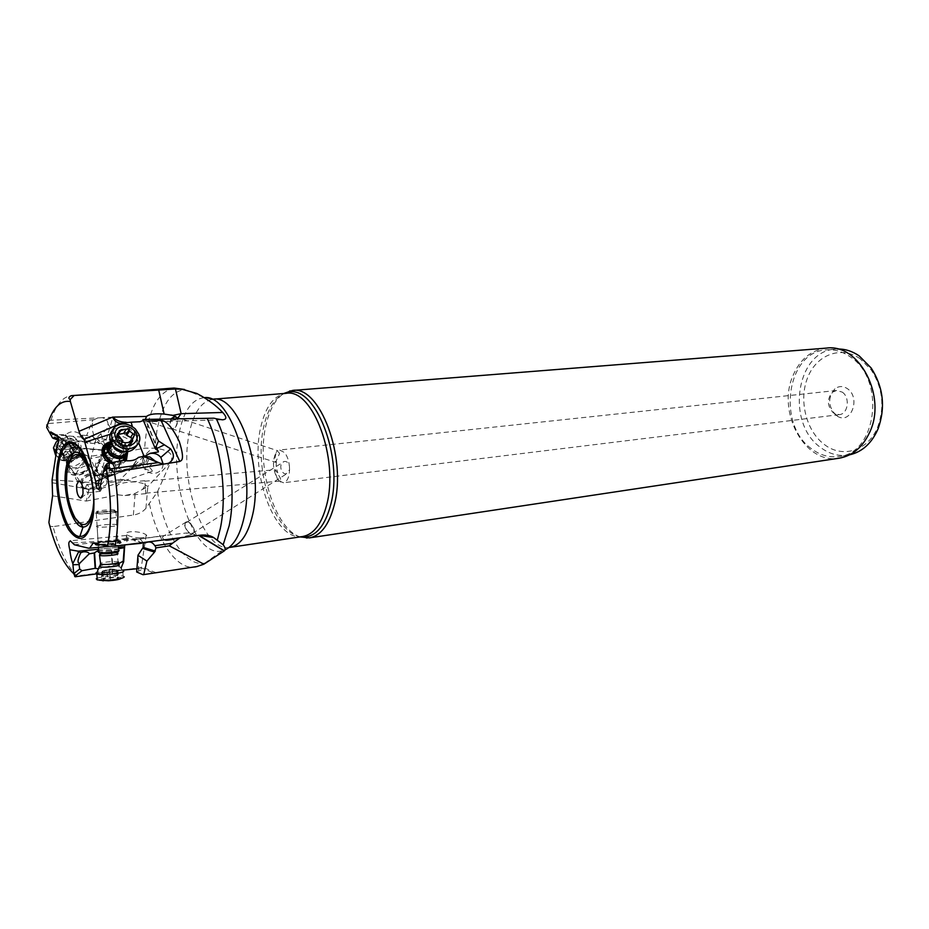 <?xml version="1.0" encoding="UTF-8"?>
<svg xmlns="http://www.w3.org/2000/svg" width="929" height="929" viewBox="0 0 929 929"><rect width="100%" height="100%" fill="white"/><g stroke="black" fill="none" stroke-linecap="round" stroke-linejoin="round"><path stroke-width="0.7" stroke-dasharray="4.64 3.48" d="M79.023 522.876L133.381 515.014C138.537 514.225 142.729 511.984 145.946 508.314L157.512 491.731L170.75 461.876C174.269 454.374 168.997 449.822 154.922 448.219L144.622 448.173L90.775 458.485L96.361 438.07L100.866 433.75C105.43 431.579 107.834 428.362 108.054 424.1C107.799 420.64 105.848 418.503 102.202 417.702L112.955 417.202L101.83 454.583L91.019 456.232M101.83 454.583C103.049 454.862 107.392 452.481 113.419 431.532C117.704 414.903 113.977 418.131 112.955 417.202M102.202 417.702L51.025 420.233C50.491 419.745 49.376 420.883 47.658 423.624L47.019 424.611L52.57 434.621L51.211 435.631M198.597 535.418L189.806 534.999L191.955 534.326L192.767 533.258L191.989 533.014L185.661 533.06L200.223 535.209M191.989 533.014L192.767 533.258M115.939 541.259L135.541 539.61L164.201 535.708C161.704 537.008 161.936 538.367 164.874 539.761M167.522 535.22L185.661 533.06M187.252 521.831C192.059 521.912 197.099 533.025 192.709 533.85L191.78 533.92C186.973 533.803 181.956 522.725 186.357 521.901L187.252 521.831M189.806 534.999L180.063 537.81M178.832 537.961L180.261 537.543M187.101 522.272L186.59 522.342C182.363 523.155 187.507 533.885 191.931 533.49L192.466 533.409C196.693 532.607 191.525 521.831 187.101 522.272M289.418 466.126L289.569 469.702L286.318 473.778C280.755 474.568 278.317 463.246 284.1 461.574L284.727 461.423C287.049 461.423 288.617 462.99 289.418 466.126C288.768 460.308 287.131 455.791 284.518 452.539L279.641 450.031L277.55 450.902L279.571 453.457L275.623 462.317L274.659 459.901L276.122 452.411C272.255 460.378 272.65 469.122 277.295 478.632L275.251 472.373L275.402 469.726L280.57 478.435L280.268 480.943L278.863 480.688L283.415 482.778C287.177 481.826 289.233 477.46 289.569 469.702M278.863 480.688L277.295 478.632M842.231 392.108C850.337 397.368 848.131 414.137 839.328 414.636L833.429 412.964C827.089 406.054 826.775 399.133 832.489 392.189L836.541 390.482L842.231 392.108M276.122 452.411L277.55 450.902M171.424 418.851L169.484 425.726L172.004 428.803C175.523 427.851 177.334 424.832 177.439 419.722L176.626 417.585M836.112 415.426C827.983 406.588 827.576 397.717 834.904 388.821C838.922 385.872 843.091 385.825 847.434 388.694C860.684 397.345 851.614 424.03 838.109 416.645L836.112 415.426M860.126 358.733C841.012 345.333 816.742 354.669 807.765 377.279C798.534 399.714 805.873 430.441 823.942 444.178C842.092 458.891 868.464 451.111 877.882 426.539C884.838 406.67 882.678 387.857 871.367 370.102L860.126 358.733M849.57 454.827L847.875 455.129C838.132 456.418 828.993 453.828 820.458 447.372C785.62 423.113 796.014 350.57 835.659 349.118L837.447 349.025M811.365 448.661C776.539 424.239 786.863 351.301 826.485 349.85C834.637 349.246 842.464 351.51 849.965 356.643C886.045 379.009 876.976 453.758 838.771 456.487C829.04 457.776 819.901 455.164 811.365 448.661M826.438 348.108C811.156 350.024 799.974 359.268 792.901 375.827C776.644 412.29 805.013 464.744 839.119 458.206M300.125 536.904C274.589 528.984 256.102 467.252 265.81 425.865C269.282 410.072 275.228 399.296 283.659 393.524M145.029 483.893L145.83 493.171L145.029 483.893M144.97 483.208L145.865 493.647L144.97 483.208M118.25 494.878L117.077 493.763L116.195 487.226C117.878 485.275 116.288 483.649 129.177 482.093L135.75 481.849L142.996 483.382C145.133 484.694 144.912 486.75 142.346 489.525L135.135 493.38L124.521 495.575L118.25 494.878L86.258 501.068L94.595 488.944L88.963 489.223L51.838 482.685M170.75 461.876L147.827 486.506L142.625 483.15M125.252 569.64L76.747 575.957C67.004 565.773 59.096 549.329 53.058 526.615L66.005 524.757M66.122 524.734L76.759 523.201M53.058 526.615C50.003 526.604 48.61 525.233 48.889 522.504M52.105 479.887L98.95 483.034L98.695 488.05L105.732 485.263L106.905 483.208L124.591 479.875L135.75 481.849M98.695 488.05L94.595 488.944M124.591 479.875L120.375 479.41L152.008 448.196M156.327 572.868C149.418 570.092 141.127 566.167 140.79 567.619L153.912 573.077M129.642 569.071L140.79 567.619M122.883 570.127L95.966 573.959M76.747 575.957L75.179 576.77M74.343 544.754L125.02 539.401L132.441 539.784L142.706 542.838L145.481 542.826M88.406 548.156L142.706 542.838M94.909 544.289C96.43 542.582 115.858 540.841 120.282 542.002L121.2 542.815C120.015 544.487 100.344 546.298 95.815 545.137L94.909 544.289M143.298 543.07L141.069 539.935L139.269 538.936L126.367 538.623L126.251 535.452C128.678 536.509 128.283 539.656 125.043 544.882L108.705 546.403M115.951 541.154L135.088 539.54L135.03 543.593M165.722 535.359L136.006 539.435L140.825 542.85M182.177 536.997L180.238 537.67M136.656 571.985L138.688 570.929C141.684 570.243 142.462 569.651 141.011 569.163L136.911 568.757M139.431 537.868C145.563 537.833 147.816 536.823 146.201 534.825C143.681 533.049 139.547 531.992 133.776 531.655C127.61 531.667 125.334 532.677 126.948 534.698C129.491 536.486 133.66 537.543 139.431 537.868M138.688 570.929L138.166 554.799M122.163 570.336L121.223 567.7M118.703 563.624L117.495 564.275L121.153 570.545M117.495 564.275L98.091 568.78M118.924 548.633L111.701 549.898L112.641 565.157M118.831 547.227L97.859 549.294M97.94 550.653L111.701 549.898M126.298 538.565L108.182 540.806L72.288 542.908M132.986 538.808L132.441 539.784M104.907 466.346L106.614 474.8L105.952 479.039L100.355 485.612M105.952 479.039L109.819 476.054L146.782 463.78L148.826 466.695C151.984 469.807 152.971 471.409 151.787 471.479L145.923 469.238L143.89 464.407L142.718 464.349L114.708 474.162M107.683 476.798L102.631 478.714M127.714 469.354L127.494 468.797L107.183 473.221M103.131 474.092L107.102 473.233M143.252 456.394L142.392 463.838L127.494 468.797M111.561 433.866L132.592 427.294L138.711 442.785M109.227 462.747C116.032 465.963 121.618 465.313 125.984 460.807M127.691 452.202L124.01 446.048C119.899 442.32 115.266 440.915 110.086 441.821M132.592 427.294L132.371 426.585M177.253 418.758L175.918 419.641L176.673 418.77M174.977 416.192L177.811 419.943C177.474 425.296 175.5 428.408 171.888 429.291L169.124 425.505L171.041 418.851M175.918 419.641L166.57 421.429L169.879 421.313M145.365 419.351L148.187 421.627L166.57 421.429M143.043 420.732L161.878 420.338L168.021 421.394M161.878 420.338L158.94 419.374L213.949 418.201M158.94 419.374L144.645 419.594L143.391 420.523M158.371 450.96L145.853 419.525L144.645 419.594M145.853 419.525L142.938 419.467M163.179 464.001C162.877 468.541 160.543 471.56 156.177 473.047C152.008 474.011 148.373 472.931 145.272 469.807C141.452 464.744 141.603 460.029 145.714 455.64M146.782 463.78L149.906 456.987M143.89 464.407L145.063 456.36M105.244 466.811L112.421 468.68C113.071 471.049 112.037 472.907 109.308 474.254L106.614 474.8M121.966 460.366L117.147 467.775L112.421 468.68M117.147 467.775L117.611 467.879C123.662 471.212 128.934 470.213 133.439 464.872L145.748 462.352L146.654 463.35M145.748 462.352L148.28 456.336M57.703 436.665L60.675 438.349L60.78 440.021L58.295 438.72M60.675 438.349L64.751 439.719L63.892 440.555L66.226 441.287L57.284 438.244M60.78 440.021L63.892 440.555M56.274 449.555L88.36 448.73L104.687 450.101C107.52 449.508 115.208 439.022 106.208 439.336L101.551 441.693L101.156 442.901L64.751 439.719M56.692 435.062L60.559 437.803M88.36 448.73L80.219 448.033M71.278 447.255L57.366 445.943M100.866 433.75L105.267 446.384L111.979 449.276L114.162 451.424L112.827 456.801L111.48 457.834L106.881 456.65L105.163 457.823L103.212 449.984M106.881 456.65L104.408 451.494L104.652 450.112M98.95 483.034L105.163 457.823M102.864 450.356L88.127 449.113M84.075 454.49C88.894 455.744 91.1 458.717 90.694 463.42L88.174 468.971C81.299 478.598 64.31 476.298 66.633 465.87L69.094 460.563L78.593 454.618M52.581 495.819L86.258 501.068L88.963 489.223M111.979 449.276L104.861 477.97L106.789 481.176L106.905 483.208M104.861 477.97L95.931 471.224L90.775 458.485M120.375 479.41L106.87 481.849M105.325 446.408L95.931 471.224M104.617 446.71L96.361 438.07M111.979 458.601C118.587 457.196 122.744 453.967 124.451 448.904C124.672 445.792 122.756 444.341 118.691 444.526C112.095 445.874 107.915 449.09 106.15 454.176C105.906 457.358 107.845 458.833 111.979 458.601M97.975 417.899L94.026 419.676C91.646 423.125 91.553 428.269 93.759 435.109L101.156 442.901M94.026 419.676L47.658 423.624M58.515 440.253L66.11 442.831L71.382 442.866C78.35 441.02 83.68 441.136 87.372 443.226L99.786 443.586L93.005 436.7L86.652 435.492L92.807 420.129M93.005 436.7L93.759 435.109M86.652 435.492L81.566 435.19C76.143 430.673 70.836 430.533 65.634 434.772L52.57 434.621M99.786 443.586L100.947 443.087M66.11 442.831L66.226 441.287M105.267 446.384L104.687 446.512M69.373 460.714L66.818 466.137C64.496 476.577 81.485 478.865 88.371 469.238L90.879 463.676C91.286 458.961 89.068 455.976 84.202 454.745M79.07 454.815L69.791 460.215M89.683 463.85C88.441 475.718 65.82 478.4 67.991 466.288C69.245 454.2 92.087 451.784 89.683 463.85M99.972 480.13C102.155 469.459 82.007 471.56 80.568 482.267L80.533 482.465C78.524 493.322 98.811 490.767 99.972 480.142L88.661 464.221L85.631 457.881M81.88 456.894C75.354 457.358 71.196 460.459 69.408 466.195L69.373 466.393C67.434 477.169 87.558 474.789 88.661 464.233M98.764 480.281L98.764 480.293C97.742 489.595 79.987 491.813 81.764 482.325L81.787 482.163C83.041 472.78 100.669 470.933 98.764 480.281L99.345 481.106C101.249 471.746 83.61 473.604 82.367 482.987L82.333 483.15C80.556 492.637 98.311 490.419 99.345 481.106L99.345 481.106M126.425 460.203C120.712 466.451 113.826 466.555 105.755 460.505L102.55 455.791L103.2 446.535M109.68 442.123C114.929 441.101 119.655 442.494 123.847 446.292L127.587 452.69M126.576 455.059L126.158 452.144C122.303 444.248 116.23 441.554 107.927 444.062M110.574 462.491C116.148 464.755 120.758 464.152 124.405 460.656M115.544 465.998L115.707 466.486C119.574 477.611 99.96 480.792 96.035 469.551L95.757 468.727C91.971 457.312 112.049 454.664 115.544 465.998L124.602 451.993L124.904 456.882M122.849 460.436C119.992 462.944 116.427 463.525 112.154 462.201M124.602 451.993C122.175 446.779 117.971 444.236 111.991 444.341M108.856 445.177L108.147 445.537M114.464 466.625L114.325 466.184C111.236 456.267 93.69 458.612 97.011 468.588L97.243 469.284C100.657 479.132 117.855 476.38 114.464 466.625M114.012 467.333C117.391 477.076 100.216 479.828 96.802 469.993L96.57 469.296C93.248 459.321 110.783 456.975 113.872 466.881L114.012 467.333M94.874 543.779L95.78 544.626C100.309 545.787 119.98 543.976 121.165 542.304L120.247 541.491C115.823 540.341 96.395 542.083 94.874 543.779M119.063 541.653C125.578 542.884 102.178 545.857 96.895 544.44L96.035 543.941C99.124 542.281 105.871 541.421 116.276 541.363L119.063 541.653M117.82 541.352L115.335 541.084C106.08 541.142 100.088 541.909 97.348 543.384L98.207 543.837C103.142 545.044 123.534 542.431 117.82 541.352M115.986 511.426L115.951 511.426C111.19 510.439 90.752 512.727 96.233 513.644L96.326 513.667C101.249 514.654 121.699 512.309 115.986 511.426M114.766 511.565C119.748 512.343 101.865 514.387 97.557 513.516L97.475 513.505C92.668 512.703 110.551 510.695 114.731 511.565L114.766 511.565M114.673 510.044L114.639 510.044C110.458 509.185 92.575 511.182 97.382 511.972L97.464 511.984C101.76 512.843 119.655 510.811 114.673 510.044M85.886 486.436L86.931 484.59C88.406 485.263 89.068 487.377 88.905 490.93L87.849 492.765C86.374 492.056 85.723 489.943 85.886 486.436M101.366 489.49L100.227 491.313C98.776 490.535 98.137 488.433 98.311 485.019L99.368 483.185C100.866 483.858 101.528 485.96 101.366 489.49M88.522 465.777C93.132 466.416 95.281 468.843 94.955 473.082L92.935 477.541C87.372 485.286 73.751 483.498 75.621 475.149L77.618 470.852C80.254 467.728 83.54 466.021 87.477 465.754M67.678 466.904C72.694 470.527 77.966 469.621 83.482 464.163L85.48 459.739C85.816 456.824 84.713 454.664 82.193 453.271C79.023 451.854 75.563 452.191 71.812 454.281L68.235 457.405L66.261 461.667L66.574 465.127M55.601 454.409L59.735 459.658C64.089 461.655 68.804 461.19 73.867 458.252L78.222 454.362L80.846 448.51C82.995 437.849 65.367 435.236 58.097 445.351L57.11 446.779M55.519 455.047L58.295 456.952C64.867 459.031 70.801 457.173 76.108 451.378L78.721 445.548L80.846 448.51M57.749 442.773C54.463 447.859 55.066 451.715 59.549 454.351C64.763 456 69.478 454.536 73.681 449.938C82.054 439.963 65.448 432.299 57.749 442.773M69.35 451.529L62.51 452.4L60.269 451.761L60.594 450.704L57.749 447.081L61.175 444.317L61.86 441.809L64.38 440.741L71.254 440.985L70.918 442.088L73.728 445.653L69.652 449.926L69.35 451.529M58.121 440.114C70.081 433.332 76.944 435.132 78.721 445.548M65.425 456.58L72.125 455.477L76.224 450.228L73.484 443.888L71.963 444.492C70.534 446.141 68.99 446.268 67.306 444.898L64.716 445.897L64.322 448.812L60.478 450.995L63.625 455.071L63.532 456.662L65.425 456.58L62.51 452.4M96.43 526.337C97.626 525.094 113.21 523.77 116.752 524.595L117.484 525.187C116.508 526.418 100.762 527.788 97.15 526.952L96.43 526.337M119.017 550.142L118.308 549.887C111.724 549.294 105.186 549.805 98.671 551.396M123.127 570.487L122.163 570.255C113.628 569.547 105.279 570.243 97.139 572.345M121.246 578.384L121.339 578.268C123.058 576.119 100.913 577.513 99.217 579.661L99.252 580.207M117.53 579.127L107.706 580.381L101.958 580.172L103.92 579.394L103.107 579.011L112.781 577.664L118.506 577.861L116.845 578.918L117.53 579.127M97.139 578.302C101.249 576.317 118.9 574.877 123.104 576.166L124.045 576.572M118.029 570.301L114 569.28L104.652 570.476L102.771 570.952L101.482 572.554L106.777 571.683L108.426 572.787L114.882 571.358L115.382 579.487M114.882 571.358L117.066 571.44L116.322 570.499L118.146 570.313M108.426 572.787L109.645 569.152L111.132 570.081M104.257 452.98C99.856 455.152 98.393 458.636 99.891 463.408L102.445 467.194C109.308 474.452 122.454 469.493 119.771 460.772M110.992 441.263C115.719 439.254 120.236 440.102 124.556 443.807L127.25 447.917L119.493 459.89L116.845 455.837L109.297 452.318M127.25 447.917L127.749 451.691M112.258 430.661C118.703 425.308 125.775 425.668 133.451 431.764L137.086 437.304L136.993 445.305M129.7 441.774L130.025 445.92L123.069 446.768L120.317 446.083L118.831 443.644L115.091 440.741L117.182 433.367L119.562 434.157M131.639 438.035L131.256 440.334L133.834 436.351M174.141 388.055C157.175 391.829 147.339 411.872 144.622 448.173M51.025 420.233C55.845 404.951 62.603 396.753 71.301 395.673M196.716 393.42L184.894 389.599C171.075 391.19 161.716 405.044 156.838 431.137L154.922 448.219M211.812 399.261L204.485 397.635C191.966 398.901 183.431 411.082 178.879 434.191C168.555 483.846 195.067 558.573 222.136 550.816L225.05 549.863M157.512 491.731C164.352 533.873 185.695 567.7 204.891 563.079L206.215 562.742M300.822 536.799C274.485 533.722 253.605 469.644 263.72 426.852C267.633 409.213 274.519 398.088 284.367 393.466M302.773 536.509C275.17 542.246 249.657 473.523 260.654 427.63C265.415 406.693 273.95 395.255 286.283 393.315M230.102 547.355C203.881 552.918 179.03 481.745 189.017 434.47C193.325 412.894 201.326 401.131 213.031 399.203M145.946 508.314L147.827 486.506L142.346 489.525M133.381 515.014L135.135 493.38M149.464 504.157C157.802 541.921 177.172 570.151 194.765 567.015M108.263 541.909L93.98 543.105M111.201 549.875L112.154 565.331M106.161 478.017L103.142 474.034M109.819 476.054L109.308 474.254M133.834 464.616L138.758 457.242M133.439 464.872L138.421 457.405M117.611 467.879L122.5 460.378M108.333 474.556L108.879 476.519M155.631 449.09L155.155 448.324M62.847 440.381L63.776 439.475M87.732 443.319L81.996 435.376M81.566 435.19L87.372 443.226M65.204 434.946L70.871 442.947M65.634 434.772L71.382 442.866M90.229 471.886C93.957 485.17 94.99 498.072 93.306 510.59L93.144 511.635M90.008 472.698C92.946 482.813 94.131 493.136 93.574 503.646M82.542 463.327C85.433 458.972 85.038 455.582 81.334 453.166C78.384 451.842 75.156 452.156 71.649 454.107L68.316 457.022C60.791 466.137 75.795 472.629 82.542 463.327M59.735 459.658L64.542 460.308C67.654 461.748 71.034 461.411 74.668 459.298L77.792 456.511C85.387 447.453 70.372 440.59 63.393 450.077C60.513 454.444 60.896 457.846 64.542 460.308C62.568 458.589 62.092 456.94 63.114 455.373C64.949 463.106 69.989 463.85 78.222 457.591L79.964 453.724C78.071 446.094 73.031 445.386 64.833 451.622L63.114 455.373L66.261 459.901C68.096 467.647 73.147 468.379 81.392 462.096L83.145 458.218C81.264 450.577 76.213 449.88 67.991 456.151L66.261 459.901L68.305 456.766L71.812 454.281M70.058 456.151L67.143 451.982M72.567 454.769L69.64 450.611M75.446 451.076L72.52 446.93M75.83 448.742L72.892 444.596M74.099 445.455L71.15 441.31M71.963 444.492L69.025 440.346M67.306 444.898L64.38 440.741M64.775 446.28L61.848 442.111M61.871 449.996L58.968 445.827M61.5 452.342L58.597 448.161M63.277 455.628L60.373 451.448M63.532 456.662L69.327 451.448L73.484 443.888M118.517 551.559L118.029 551.211C111.863 550.537 105.581 551.013 99.206 552.627M117.971 553.463L117.333 553.219C111.573 552.685 105.825 553.138 100.088 554.555M118.482 562.103L117.855 561.859C112.061 561.29 106.312 561.755 100.599 563.229M119.017 564.391L118.262 564.205C112.165 563.717 106.196 564.205 100.367 565.668M110.551 580.149L110.052 572.009M116.752 570.882L117.251 578.988M117.518 570.092L118.006 578.175M116.427 569.791L116.915 577.861M112.397 569.663L112.897 577.71M109.459 569.825L109.959 577.884M104.652 570.476L105.151 578.546M102.771 570.952L103.27 579.046M101.958 571.741L102.457 579.859M103.038 572.055L103.537 580.184M107.079 572.183L107.59 580.323M110.69 441.925C115.242 439.231 119.818 439.8 124.44 443.621L127.308 451.738M110.795 442.169C115.057 438.732 119.69 438.987 124.672 442.947L127.041 446.547L127.041 451.749M111.863 444.143C112.966 435.26 118.134 433.46 127.366 438.755L129.746 442.367C131.001 447.012 129.34 450.135 124.73 451.738M114.836 447.941C105.186 439.034 119.771 427.828 128.643 437.141L130.989 440.497M131.337 441.426C132.394 447.72 129.445 451.053 122.489 451.401M119.771 432.206L118.877 433.622M130.06 444.55L131.407 442.471M128.016 446.164L130.583 442.204M123.069 446.768L125.624 442.796M120.166 445.746L122.709 441.763M116.415 442.088L118.947 438.093M115.579 439.452L117.368 436.618M116.81 435.213L119.33 431.207M117.182 433.367L118.378 435.318M121.409 439.208L121.989 439.835M184.488 389.46L204.485 397.635M228.836 547.599L222.136 550.816L204.891 563.079L197.401 566.458M192.709 533.85L191.955 534.326M186.357 521.901L164.201 535.708M192.466 533.409L287.003 473.593M839.328 414.636L283.415 482.778M276.424 461.759L276.087 467.032L277.817 472.78M280.268 480.943L280.616 482.128M186.59 522.342L284.1 461.574M176.057 417.051L277.957 450.844M836.541 390.482L279.641 450.031M832.489 392.189L834.904 388.821M871.367 370.102L871.205 368.035M877.882 426.539L878.184 428.583M835.659 349.118L826.485 349.85M847.875 455.129L838.771 456.487M834.985 413.904L838.109 416.645M145.83 493.171L279.896 481.106M145.865 493.647L124.521 495.575M144.75 480.734L129.177 482.093M108.275 541.793L93.341 543.047M146.201 534.825L141.011 569.163M126.948 534.698L126.367 538.623M124.219 553.127L122.651 563.636M126.251 535.452L70.372 540.771M124.544 546.693L81.206 550.967M151.787 471.479L99.101 489.304M171.888 429.291L148.187 421.627M172.004 428.803L275.623 462.317M167.905 421.394L222.286 419.792M145.272 469.807L145.923 469.238M148.826 466.695L155.248 461.074M126.541 422.277L131.5 422.172M135.68 422.091L152.228 421.731M157.779 450.437L145.423 419.443M106.208 439.336L56.239 434.807M104.687 450.101L80.208 448.022M114.162 451.424L106.754 481.187M124.451 448.904L108.054 424.1M106.15 454.176L104.408 451.494M80.568 482.267L80.068 481.547M79.882 481.28L69.408 466.195M82.367 482.987L81.787 482.163M60.257 437.327L57.133 435.562M56.042 434.946L55.31 434.54M96.035 469.551L99.891 463.408M96.802 469.993L97.243 469.284M113.872 466.881L114.325 466.184M97.348 543.384L96.035 543.941M115.335 541.084L116.276 541.363M115.951 511.426L117.786 541.34M96.326 513.667L98.207 543.837M114.639 510.044L114.731 511.565M97.464 511.984L97.557 513.516M99.368 483.185L86.931 484.59L80.324 481.663M100.309 491.313L87.872 492.765L82.089 497.131M100.227 491.313L101.273 487.086L99.298 483.208M144.796 481.21L275.402 469.726M66.261 461.667L75.621 475.149M85.48 459.739L94.955 473.082M73.867 458.252L74.668 459.298L79.964 453.724L83.145 458.218C84.051 456.522 83.447 454.827 81.334 453.166L82.193 453.271M72.52 454.989L69.64 450.89M72.694 454.258L69.652 449.926M76.561 449.648L73.728 445.653M73.995 446.408L70.918 442.088M74.157 445.072L71.254 440.985M64.716 445.897L61.86 441.809M64.844 447.104L61.848 442.831M60.478 450.995L57.749 447.081M63.625 455.071L60.594 450.704M63.149 455.884L60.269 451.761M98.428 547.367L97.15 526.952M118.308 549.887L116.752 524.595M122.163 570.255L118.262 564.205L117.333 553.219L118.633 549.968M121.339 578.268L124.172 577.06M123.104 576.166L122.744 570.383M116.938 571.033L117.426 579.022M116.322 570.499L116.845 578.918M118.029 570.081L118.506 577.861M112.641 569.407L113.164 577.838M112.293 569.721L112.781 577.664M102.608 571.068L103.107 579.011M103.154 570.847L103.665 579.115M101.482 572.554L101.958 580.172M106.777 571.683L107.311 580.195M107.207 572.357L107.706 580.381M114 569.28L110.179 568.954L103.131 570.859M122.558 451.413C128.527 452.133 130.919 449.113 129.746 442.367L127.041 446.547L124.474 443.319C119.713 439.731 115.138 439.312 110.748 442.065M138.944 434.447L137.086 437.304M131.999 438.685L134.473 434.853M129.654 444.039L130.768 442.297M130.223 444.794L131.732 442.471M120.317 446.083L122.802 442.204M119.864 444.828L122.489 440.718M115.091 440.741L117.46 436.99M117.031 435.956L119.644 431.811M116.706 434.923L119.202 430.951"/><path stroke-width="1.39" d="M175.453 388.972L181.77 389.205L174.141 388.055L71.301 395.673L175.453 388.972L181.143 413.684L177.253 418.758M176.673 418.77C177.451 417.69 176.196 416.564 172.922 415.402L164.131 414.067C155.178 413.347 149.314 414.137 146.538 416.459L145.365 419.351M140.825 542.85L145.481 542.826C148.419 541.514 150.881 541.7 152.879 543.384L154.98 545.706L172.539 543.221L169.287 545.834L203.881 564.193L224.4 550.816C225.724 549.689 225.317 547.669 223.181 544.766L229.138 525.849C236.012 494.274 230.357 447.325 216.271 418.77L222.286 419.792C226.873 419.571 227.013 417.133 222.716 412.464C215.9 405.253 207.237 398.901 196.716 393.42L181.77 389.205M216.271 418.77L213.949 418.201L142.938 419.467L155.259 448.568L158.487 440.985L170.622 448.87C174.931 454.989 174.211 459.82 168.451 463.339L114.36 472.06C118.564 498.002 118.982 521.75 115.614 543.314L115.115 546.159L200.223 535.209C205.715 534.605 210.198 535.383 213.682 537.566L223.181 544.766M148.338 419.211L158.487 440.985M161.089 420.477C161.89 420.651 168.59 419.304 179.309 441.589C185.765 462.096 180.516 460.424 179.785 461.469L161.089 420.477L149.418 421.011M168.451 463.339L179.785 461.469M164.874 539.761C165.316 540.724 169.961 540.132 178.832 537.961M176.626 417.585L174.942 416.68L171.424 418.851M837.447 349.025C844.995 348.863 852.23 351.139 859.151 355.853L871.205 368.035C883.34 387.079 885.662 407.262 878.184 428.583C871.901 443.145 862.367 451.889 849.57 454.827M309.415 537.891L839.119 458.206C852.497 455.849 862.669 447.244 869.625 432.403C887.149 396.358 859.035 343.242 826.438 348.108L292.426 390.47C319.797 385.001 347.318 458.136 334.126 505.55C328.924 524.978 320.691 535.754 309.415 537.891L300.125 536.904M283.659 393.524L292.426 390.47M76.759 523.201L79.023 522.876M95.966 573.959L75.179 576.77L73.751 573.704C63.358 564.066 55.066 546.995 48.889 522.504L52.581 495.819L52.105 479.887L57.366 445.943C59.41 440.694 58.945 436.978 55.949 434.784L56.692 435.062M203.881 564.193L196.843 566.551L143.02 574.714L136.656 571.985L137.968 555.31L146.91 561.081L143.763 574.343M196.843 566.551L143.02 574.714M136.911 568.757L122.883 570.127M73.751 573.704L72.834 563.601C71.556 560.512 70.523 555.879 69.756 549.713C67.724 541.224 69.466 542.153 70.302 540.783L74.343 544.754L88.406 548.156L89.66 548.18L93.155 543.07L107.59 546.264L115.115 546.159M114.36 472.06C113.895 472.745 112.514 471.688 110.179 468.89L106.754 468.483L103.165 472.524L100.355 485.612C99.728 488.991 99.182 490.257 98.729 489.432C97.65 488.248 96.453 490.431 95.699 481.396L83.993 439.359C82.007 438.349 80.335 435.678 78.988 431.335L70.36 401.502L70.128 399.586L73.902 395.731M46.717 427.549L52.57 437.965L46.694 427.514C51.966 408.632 59.851 399.958 70.36 401.502M49.783 432.844L51.025 432.113L55.624 434.888M141.382 543.291L125.078 544.87L124.405 546.682M108.705 546.403L89.66 548.18M172.539 543.221L180.063 537.81M169.287 545.834L155.944 547.901L154.551 552.081L146.91 561.081M137.968 555.31L143.159 547.378L143.298 543.07M121.223 567.7L123.673 561.778L123.197 561.174L118.703 563.624M118.831 547.227L124.625 546.658L123.673 561.778M118.924 548.633L124.254 547.704L123.197 561.174M124.254 547.704L124.683 546.914M97.859 549.294L83.552 550.7L83.842 551.791C87.036 551.721 88.824 552.407 89.219 553.835L94.166 552.976L97.94 550.653M98.091 568.78L95.118 568.327L81.973 570.696L79.65 569.024L73.739 573.657M73.321 564.727L79.093 564.588L79.65 569.024M79.093 564.588L79.755 563.229C77.177 563.38 77.502 559.908 80.73 552.79L78.082 551.187L69.756 549.713M78.082 551.187L83.552 550.7M154.98 545.706L155.944 547.901M82.402 550.827L82.704 552.012L83.842 551.791M79.755 563.229L89.219 553.835M82.704 552.012L80.73 552.79M163.98 464.07L158.151 462.654L143.403 456.371L138.421 457.405C135.379 460.505 130.072 461.492 122.5 460.378L107.032 463.664L104.907 466.346L103.165 472.524M114.708 474.162L107.683 476.798M102.631 478.714L95.699 481.396M94.735 475.927L103.131 474.092M138.711 442.785L143.438 454.757L143.252 456.394M84.945 442.181L111.561 433.866M110.086 441.821C103.154 444.039 100.692 448.614 102.701 455.547L105.906 460.261L109.227 462.747M125.984 460.807L127.691 452.202M132.371 426.585L131.128 422.172L120.793 423.38L83.993 439.359M126.112 422.3C120.758 422.254 116.253 420.523 112.606 417.109C114.302 420.918 117.031 423.009 120.793 423.38M171.041 418.851L174.977 416.192M145.714 455.64L149.557 453.607C154.005 452.644 157.767 453.909 160.845 457.393L163.179 464.001M145.063 456.36L149.859 453.34L158.371 451.924L157.779 450.437M164.015 444.991L155.619 449.079L158.371 450.96L158.371 451.924M159.509 462.909L155.248 461.074L149.906 456.987L143.403 456.371M158.151 462.654L110.179 468.89M144.785 456.36L143.438 454.757M131.128 422.172L139.884 421.743L143.391 420.523M47.019 424.611L46.694 427.514M52.57 437.965L58.515 440.253M58.295 438.72L54.196 437.187L53.731 438.616M80.219 448.033L71.278 447.255M78.593 454.618L84.075 454.49M84.202 454.745L79.07 454.815M85.631 457.881L81.88 456.894M103.2 446.535L109.68 442.123M127.587 452.69L126.425 460.203M107.927 444.062C103.839 446.396 102.353 449.903 103.444 454.571L110.574 462.491M124.405 460.656L126.576 455.059M124.904 456.882L122.849 460.436M112.154 462.201L104.582 454.653C103.63 450.704 104.814 447.662 108.147 445.537M111.991 444.341L108.856 445.177M76.677 484.833C76.352 492.184 77.722 496.62 80.765 498.13L82.971 494.298C83.285 486.738 81.891 482.302 78.779 480.978L76.677 484.833M66.888 465.789L67.678 466.904M57.11 446.779L55.531 450.925L55.601 454.409M58.121 440.114L56.007 442.343L53.441 447.906L55.519 455.047M98.671 551.396L98.01 551.756L99.148 552.534C103.409 553.359 118.111 551.896 119.04 550.56L119.017 550.142M97.139 572.345L95.908 572.996L96.871 574.041C101.679 575.469 122.5 573.39 123.731 571.37L123.127 570.487M97.139 578.302L96.268 578.825L97.231 579.893L108.031 580.23C116.682 579.58 122.024 578.57 124.08 577.188L124.045 576.572M99.252 580.207L108.554 580.776C115.324 580.277 119.562 579.475 121.246 578.384M119.771 460.772L119.493 459.89M109.297 452.318L104.257 452.98M127.749 451.691C124.637 459.646 118.738 460.807 110.04 455.198L107.45 451.378C105.999 446.954 107.183 443.586 110.992 441.263M136.993 445.305C131.337 453.247 123.708 453.77 114.104 446.872L110.656 441.821C109.065 437.559 109.599 433.843 112.258 430.661M115.916 444.016L112.455 438.941C110.644 433.843 111.654 429.686 115.486 426.434C122.001 422.509 128.608 423.334 135.297 428.884L138.944 434.447C144.053 446.594 125.763 454.409 115.916 444.016M118.262 441.925C113.814 436.735 113.698 432.101 117.913 428.002C123.069 424.878 128.318 425.528 133.637 429.93C144.355 439.684 128.388 452.388 118.262 441.925M128.771 429.07L121.397 429.604L119.202 430.951L119.644 431.811L117.46 436.99L121.56 439.347L122.802 442.204L125.624 442.796L130.583 442.204L132.777 440.869L132.313 439.928L134.473 434.853L129.456 431.056L128.771 429.07M119.562 434.157L126.356 432.868L126.785 435.248L131.639 438.035M131.256 440.334L129.7 441.774M172.922 415.402L181.143 413.684L222.716 412.464M158.604 389.565L164.131 414.067M225.05 549.863C233.76 545.776 240.065 535.069 243.99 517.767C255.649 469.47 229.939 394.082 204.485 397.635M213.682 537.566L198.957 535.383L224.4 550.816M217.363 539.923L220.301 528.578C227.257 496.109 221.485 447.766 207.132 418.294M284.367 393.466L287.479 392.491C314.617 383.096 343.997 456.813 330.608 505.097C325.057 525.64 316.232 536.288 304.131 537.043L300.822 536.799M290.08 390.819L286.283 393.315C312.69 387.997 339.294 459.031 326.625 505.074C321.631 523.979 313.677 534.454 302.773 536.509L230.102 547.355C240.46 545.369 247.938 534.628 252.537 515.142C264.184 467.624 238.114 393.861 213.031 399.203L211.812 399.261M106.301 468.797C111.457 497.503 111.84 523.317 107.45 546.229M57.412 463.861C54.416 485.205 59.677 515.653 68.943 530.122C79.871 544.382 87.86 540.19 92.923 517.534C96.43 495.621 90.589 462.747 80.811 448.87C69.57 435.991 61.767 440.985 57.412 463.861M115.939 541.259L108.263 541.909M74.668 576.421L81.973 570.696M78.768 551.547L72.834 563.601M142.636 548.435L154.551 552.081M138.212 554.741L138.038 555.356M95.118 568.327L94.166 552.976M95.536 568.327L94.572 552.79M108.995 468.53L109.308 462.723M106.556 464.128L106.278 468.82M146.538 416.459L112.606 417.109L78.988 431.335M50.259 432.473L57.703 436.665M58.632 464.964C60.42 452.899 63.927 445.85 69.152 443.807C82.298 437.536 98.114 485.286 92.575 516.234C90.218 529.774 85.967 536.532 79.836 536.521C66.714 536.648 54.137 493.264 58.632 464.964M93.144 511.635C91.181 521.877 87.814 527.01 83.029 527.045C72.392 527.347 62.104 492.196 65.831 469.296C67.306 459.553 70.174 453.898 74.413 452.307C80.37 451.262 85.642 457.788 90.229 471.886M93.574 503.646L92.97 509.301C89.323 525.756 83.505 528.891 75.504 518.684C68.165 505.144 65.344 489.049 67.062 470.399C72.636 448.475 80.289 449.241 90.008 472.698M117.971 553.463L117.971 553.823C117.112 555.066 103.293 556.378 100.123 555.507L99.844 553.614C107.59 554.009 113.768 553.394 118.413 551.768L118.517 551.559M100.088 554.555L99.473 554.88L100.657 564.205C103.839 565.122 117.646 563.787 118.506 562.486L118.482 562.103M100.599 563.229L99.833 566.748C102.504 567.909 118.401 566.458 119.365 564.983L119.017 564.391M100.367 565.668L99.473 566.133L96.395 573.89M127.308 451.738C123.975 458.52 118.494 459.367 110.888 454.258C106.951 449.659 106.893 445.548 110.69 441.925M127.041 451.749C123.348 457.138 118.308 457.544 111.898 452.969L109.599 449.59C108.461 445.119 108.844 442.61 110.748 442.065M124.73 451.738C120.991 452.504 117.6 451.517 114.546 448.788L111.863 444.143M110.795 442.169L109.599 449.59L112.246 445.386L114.79 448.335L122.558 451.413M130.989 440.497L131.337 441.426M122.489 451.401L114.836 447.941M121.397 429.604L119.771 432.206M123.812 433.053L126.356 429.047M126.704 434.075L129.259 430.069M130.42 437.71L132.986 433.727M131.407 442.471L132.638 440.59M117.368 436.618L118.099 435.446M118.378 435.318L121.409 439.208M121.989 439.835L122.895 440.752M174.141 388.055L184.488 389.46M174.942 416.68L176.057 417.051M302.773 536.509L307.046 538.088M286.283 393.315L213.031 399.203M230.102 547.355L228.836 547.599M115.951 541.154L108.275 541.793M224.237 550.932L198.597 535.418M194.765 567.015L197.401 566.458M143.159 547.378L155.306 551.071M106.37 468.727C111.526 497.421 111.933 523.271 107.59 546.264M107.032 463.664L106.754 468.483M174.826 416.111L171.737 415.089M160.845 457.393L170.622 448.87M71.301 395.673C68.537 397.008 68.142 398.309 70.128 399.586M80.208 448.022L75.075 447.592M57.284 438.244L54.196 437.187M57.133 435.562L56.042 434.946M55.31 434.54L51.025 432.113M57.493 463.977C59.677 449.95 64.124 444.968 64.473 445.084L67.434 443.4L69.152 443.807L74.413 452.307C72.241 453.712 69.768 459.716 66.993 470.295C64.589 485.147 68.932 508.07 74.517 517.314L83.029 527.045L79.836 536.521L78.257 537.31C76.352 536.01 79.139 540.643 70.511 532.05C61.639 521.657 53.801 486.529 57.493 463.977M80.324 481.663L78.779 480.978M82.089 497.131L80.765 498.13M53.441 447.906L55.531 450.925M98.741 552.453L98.428 547.367M97.231 579.893L96.871 574.041M103.293 580.869L101.4 580.346M107.45 451.378L104.872 455.477M112.455 438.941L110.656 441.821M126.669 433.588L129.166 429.662M126.785 435.248L129.456 431.056M130.768 442.297L132.313 439.928M131.732 442.471L132.777 440.869"/></g></svg>
